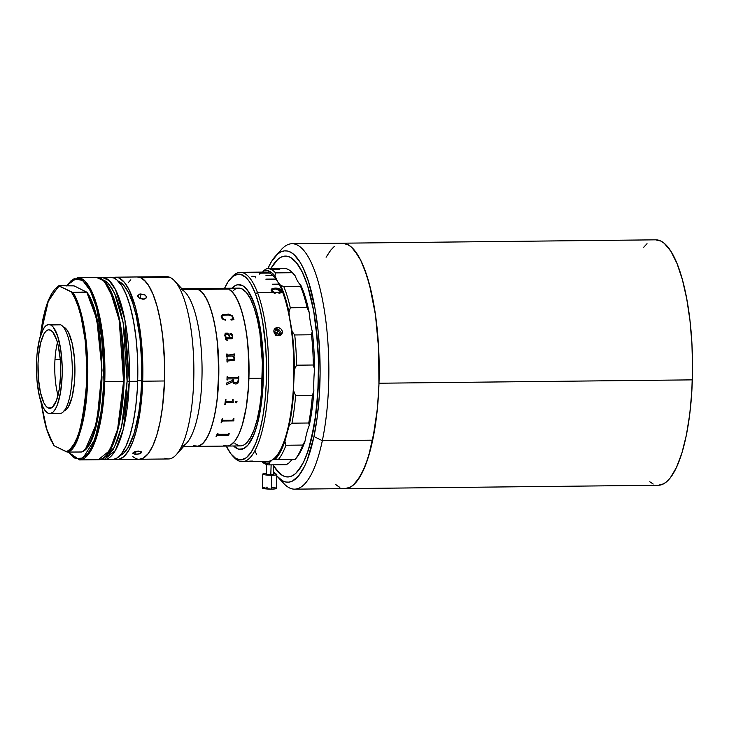 <?xml version="1.0" encoding="UTF-8"?>
<svg xmlns="http://www.w3.org/2000/svg" width="729" height="729" viewBox="0 0 729 729"><rect width="100%" height="100%" fill="white"/><g stroke="black" fill="none" stroke-linecap="round" stroke-linejoin="round"><path stroke-width="1.09" d="M344.006 243.313L347.487 244.425L350.931 246.703L354.303 250.138L360.718 260.299L366.468 274.523L371.353 292.256L375.162 312.814L377.768 335.422L379.062 359.197L378.998 383.226A122.718 35.511 89.4 0 1 344.981 488.621L658.333 485.268A122.718 35.511 -90.6 0 0 692.35 379.864A122.718 35.511 -90.6 0 0 655.699 239.832L342.348 243.194A122.718 35.511 89.4 0 1 378.998 383.226L692.35 379.864L378.998 383.226L377.576 406.6L374.852 428.406L368.555 456.372L363.133 470.806L356.955 481.213L353.665 484.776L350.266 487.191L344.945 488.621M339.851 487.4L336.406 485.113M334.274 246.53L330.957 249.892L326.1 257.237L330.383 250.603L333.672 247.04M649.758 481.751L653.202 484.038M658.287 485.268L663.618 483.828L667.008 481.413L670.306 477.85L676.476 467.444L681.907 453.01L686.372 435.095L689.716 414.391L691.803 391.692L692.55 367.872L691.93 343.851L689.971 320.55L686.745 298.863L682.38 279.626L677.041 263.57L670.926 251.323L664.274 243.34L660.829 241.062L655.653 239.832M647.024 243.686L643.725 247.24M312.723 433.354A110.453 31.958 89.4 0 1 287.8 476.966A110.453 31.958 89.4 0 1 273.585 465.795L276.51 470.068L282.624 475.572L285.75 476.766L288.894 476.894L292.01 475.955L295.072 473.968L298.052 470.943L303.665 461.913L308.613 449.219L314.409 424.415L317.798 394.617L318.518 362.404L317.461 340.953L313.67 310.864L307.565 285.568L302.444 272.464L296.721 262.978L290.607 257.474L287.472 256.28L284.337 256.152L281.221 257.091L278.159 259.077L275.17 262.103L270.924 268.509A110.453 31.958 89.4 0 1 285.431 256.079A110.453 31.958 89.4 0 1 314.746 317.297A110.453 31.958 89.4 0 1 312.723 433.354M342.712 488.403L346.202 488.539L349.665 487.501L353.064 485.295L359.57 477.449L365.466 465.33L370.523 449.383L372.674 440.17L322.327 440.708A122.718 35.511 -90.6 0 0 321.626 295.591A122.718 35.511 -90.6 0 0 281.339 249.591L275.307 256.344A115.711 33.488 89.4 0 1 313.297 299.71A115.711 33.488 89.4 0 1 313.962 436.534L322.327 440.708L372.674 440.17A122.718 35.511 -90.6 0 0 374.925 311.21A122.718 35.511 -90.6 0 0 342.348 243.194L292.01 243.732A122.718 35.511 89.4 0 1 324.578 311.748A122.718 35.511 89.4 0 1 322.327 440.708A122.718 35.511 89.4 0 1 294.644 489.168A122.718 35.511 89.4 0 1 280.756 479.691M277.676 476.921A115.711 33.488 89.4 0 1 276.774 475.9L282.433 480.766L285.713 482.015L289.003 482.142L292.265 481.167L298.598 475.909L304.476 466.46L307.164 460.263L313.962 436.534A115.711 33.488 89.4 0 1 277.676 476.921L283.845 483.537A122.718 35.511 -90.6 0 0 322.327 440.708L313.962 436.534L317.215 417.216L319.284 395.956L320.104 373.558L319.639 350.895L317.899 328.825L314.964 308.212L308.558 281.713L303.2 267.99L300.266 262.522L294.033 254.621L290.798 252.28L287.518 251.031L284.228 250.904L280.966 251.879L277.758 253.965L271.616 261.356L267.844 268.545A115.711 33.488 89.4 0 1 275.307 256.344M278.332 253.51A122.718 35.511 89.4 0 1 292.01 243.732M335.805 484.594L339.231 487.081M294.644 489.168L344.981 488.621A122.718 35.511 -90.6 0 0 372.674 440.17L377.385 408.614L378.925 385.34L378.697 349.337L375.444 314.755L369.466 284.574L364.199 268.208L361.256 261.401L358.149 255.606L351.533 247.231L348.098 244.744L342.311 243.194M275.125 473.804A115.711 33.488 89.4 0 1 273.411 471.253L275.125 473.804M233.59 445.993A82.395 23.847 89.4 0 0 240.515 449.419L240.515 449.419A82.395 23.847 89.4 0 0 263.351 378.652L263.397 362.513L261.757 338.83L258.212 317.571L254.94 305.661L248.972 292.347L244.507 286.989L242.192 285.458L237.517 284.757L235.194 285.595L231.904 288.21A82.395 23.847 89.4 0 1 238.748 284.629A82.395 23.847 89.4 0 1 263.351 378.652L262.394 394.343L259.342 415.73L256.344 427.759L252.699 437.455L248.553 444.444L244.06 448.463L239.404 449.346L237.062 448.599L233.59 445.993L238.62 449.182L243.295 448.827L247.824 445.328L253.974 434.511L257.419 423.996L261.264 404.258L262.814 389.204L263.451 365.211L262.732 349.173L261.128 333.827L257.2 313.37L253.71 302.198L247.514 290.224L242.967 285.877L238.292 284.656L235.968 285.23L231.439 288.73M196.219 288.684L200.666 290.862L204.94 295.992L208.868 303.865L212.303 314.19L215.11 326.556L217.187 340.498L218.846 370.915L217.023 400.822L214.873 414.127L212.002 425.645L208.512 434.931L204.539 441.619L200.247 445.465L196.821 446.385L240.479 445.911A78.896 22.827 -90.6 0 0 262.34 378.16A78.896 22.827 -90.6 0 0 238.784 288.137L225.361 288.283A78.896 22.827 89.4 0 1 248.917 378.305L262.34 378.16L248.917 378.305L247.997 393.323L246.247 407.347L242.201 425.326L238.711 434.602L234.747 441.3L230.446 445.137L227.02 446.057A78.896 22.827 -90.6 0 0 249.036 372.628A78.896 22.827 -90.6 0 0 228.66 289.076L233.043 292.748L237.162 299.273L240.862 308.422L243.996 319.821L246.448 333.035L248.124 347.569L248.917 378.305A78.896 22.827 89.4 0 1 227.047 446.057L230.446 445.137L232.624 443.587L234.747 441.3L238.711 434.602L242.201 425.326L246.247 407.347L248.562 385.905L248.963 362.851L247.395 340.17L245.318 326.228L242.511 313.862L239.076 303.537L235.148 295.664L230.874 290.543L228.66 289.076L198.452 289.395A78.896 22.827 89.4 0 1 218.828 372.956A78.896 22.827 89.4 0 1 196.848 446.385A78.896 22.827 -90.6 0 0 218.837 372.574A78.896 22.827 -90.6 0 0 198.233 289.295L182.569 289.459L198.233 289.295L196.001 288.648M225.99 445.984L223.748 445.273L225.99 445.984M226.418 288.356L228.66 289.076L225.334 288.283L195.153 288.611A78.896 22.827 89.4 0 1 198.452 289.395L228.66 289.076A78.896 22.827 -90.6 0 0 225.361 288.283M234.957 443.66L239.413 445.838M240.452 445.911L243.869 444.991L246.056 443.442L250.202 438.147L253.956 430.119L257.146 419.676L259.67 407.201L261.429 393.186L262.385 362.714L259.879 332.898L257.428 319.676L254.284 308.276L250.585 299.136L246.466 292.602L242.083 288.93L238.757 288.137M235.385 289.058L233.207 290.616M270.924 268.509L277.621 259.542L280.674 257.364L283.781 256.243L286.916 256.18L290.051 257.182L296.184 262.322L301.961 271.47L307.137 284.274L309.442 291.892L313.37 309.205L316.277 328.724L318.473 360.481L318.409 382.105L316.049 413.179L311.146 440.225L306.672 454.86L304.13 460.928L301.423 466.095L295.609 473.504L292.557 475.682L289.449 476.802L286.315 476.866L283.18 475.864L280.082 473.804L273.585 465.795M272.764 291.491L272.5 289.969M138.273 277.011L140.861 277.749L170.057 277.43L140.861 277.749A91.161 26.381 89.4 0 1 164.663 373.986A91.161 26.381 89.4 0 1 139.248 459.27L168.454 458.96A91.161 26.381 -90.6 0 0 193.859 373.676A91.161 26.381 -90.6 0 0 170.057 277.43A91.161 26.381 89.4 0 1 174.513 280.82A91.161 26.381 89.4 0 1 193.85 367.516A91.161 26.381 89.4 0 1 176.382 454.614A91.161 26.381 89.4 0 1 164.891 458.167M176.382 454.614L186.925 442.795A78.896 22.827 -90.6 0 0 202.051 367.434A78.896 22.827 -90.6 0 0 185.312 292.402L174.513 280.82M181.457 289.477A78.896 22.827 89.4 0 1 202.061 370.059A78.896 22.827 89.4 0 1 181.63 446.358M162.95 277.512A91.161 26.381 89.4 0 1 170.057 277.43A91.161 26.381 -90.6 0 0 166.494 276.637L137.298 276.956L141.107 277.867L143.668 279.562L148.607 285.486L153.145 294.589L157.118 306.517L160.362 320.806L162.758 336.916L164.572 363.124L164.517 380.975A91.161 26.381 -90.6 0 1 139.248 459.27L143.176 458.213L148.142 453.766L152.735 446.039L156.762 435.313L160.079 422L162.567 406.627L164.517 380.975L142.702 381.212L142.756 363.361L140.943 337.153L138.546 321.042L135.302 306.745L129.124 289.896L124.358 282.342L119.292 278.104L116.713 277.275L112.968 277.631A91.161 26.381 89.4 0 1 115.483 277.193A91.161 26.381 89.4 0 1 142.702 381.212L164.517 380.975A91.161 26.381 -90.6 0 0 137.298 276.956A91.161 26.381 89.4 0 1 140.861 277.749L145.937 281.822L148.37 285.121L152.935 294.079L156.935 305.87L160.225 320.067L162.658 336.105L164.162 353.365L164.672 371.198L164.162 388.912L162.667 405.834L160.225 421.298L156.945 434.721L152.944 445.583L148.379 453.465L143.422 458.076L139.221 459.27A91.161 26.381 89.4 0 1 135.685 458.477L133.125 456.864M128.167 282.761L130.609 280.036M193.759 445.692L198.242 446.221L202.635 443.715L206.772 438.284L210.49 430.137L213.661 419.576L216.148 407.019L217.862 392.94L218.736 377.886L217.862 347.168L216.148 332.688L213.661 319.539L210.49 308.239L206.763 299.218L202.626 292.821L198.233 289.295A78.896 22.827 -90.6 0 0 195.153 288.611L181.904 288.748M262.385 272.254L266.75 268.564A98.178 28.413 89.4 0 1 267.106 268.545A98.178 28.413 89.4 0 1 271.06 269.457A98.178 28.413 -90.6 0 0 266.75 268.564L263.871 270.486L266.677 270.404L272.245 273.129L274.961 275.927L277.703 281.731L280.711 285.504A96.428 27.902 89.4 0 1 288.976 312.313L290.297 307.784L307.082 307.602A98.178 28.413 -90.6 0 0 300.494 286.242L283.709 286.424A98.178 28.413 89.4 0 1 290.297 307.784L307.082 307.602L309.114 312.094A96.428 27.902 -90.6 0 0 300.849 285.285L300.494 286.242A98.178 28.413 89.4 0 1 307.082 307.602L309.114 312.094A52.597 15.218 -90.6 0 0 312.249 331.331L311.511 334.775L294.726 334.957A98.178 28.413 89.4 0 1 296.548 365.193L313.333 365.01A98.178 28.413 -90.6 0 0 311.511 334.775L294.726 334.957L292.11 331.54A96.428 27.902 89.4 0 1 294.398 369.494L296.548 365.193A98.178 28.413 -90.6 0 0 294.726 334.957L292.11 331.54A52.597 15.218 89.4 0 1 288.976 312.313L290.297 307.784A98.178 28.413 -90.6 0 0 283.709 286.424L280.711 285.504L287.208 304.604L292.11 331.54L293.805 350.184L294.398 369.494L296.548 365.193L313.333 365.01L314.536 369.275A96.428 27.902 -90.6 0 0 312.249 331.331L311.511 334.775A98.178 28.413 89.4 0 1 313.333 365.01L314.536 369.275A52.597 15.218 -90.6 0 0 313.862 390.817L312.377 395.437L295.591 395.619A98.178 28.413 89.4 0 1 291.955 423.175L308.732 423.002A98.178 28.413 -90.6 0 0 312.377 395.437L295.591 395.619L293.723 391.026A96.428 27.902 89.4 0 1 289.158 425.618L291.955 423.175A98.178 28.413 -90.6 0 0 295.591 395.619L293.723 391.026A52.597 15.218 89.4 0 1 294.398 369.494L292.967 400.276L289.158 425.618L291.955 423.175L308.732 423.002L309.287 425.399A96.428 27.902 -90.6 0 0 313.862 390.817L312.377 395.437A98.178 28.413 89.4 0 1 308.732 423.002L309.287 425.399A52.597 15.218 -90.6 0 0 305.059 441.018L302.763 445.064A98.178 28.413 89.4 0 1 295.054 459.425L295.382 459.033M269.211 464.892L285.987 464.71A98.178 28.413 -90.6 0 0 286.342 464.701L269.557 464.883A98.178 28.413 89.4 0 1 269.211 464.892A98.178 28.413 89.4 0 1 261.647 461.466A98.178 28.413 -90.6 0 0 269.557 464.883L269.083 462.988A96.428 27.902 89.4 0 1 262.194 461.457L266.276 463.079L269.083 462.988A52.597 15.218 89.4 0 1 274.66 459.215A52.597 15.218 89.4 0 1 275.252 459.252L295.054 459.425A98.178 28.413 -90.6 0 0 302.763 445.064L285.978 445.246A98.178 28.413 89.4 0 1 278.268 459.607L295.054 459.425M279.444 269.52L270.714 269.812L279.453 269.365A98.178 28.413 89.4 0 1 279.754 269.52L271.361 269.602A98.178 28.413 89.4 0 1 275.589 272.892L274.961 275.927L275.589 272.892L292.375 272.71L295.099 275.708A52.597 15.218 -90.6 0 0 300.849 285.285L300.494 286.242L283.709 286.424L280.711 285.504A52.597 15.218 89.4 0 1 274.961 275.927A96.428 27.902 89.4 0 0 263.871 270.486A52.597 15.218 89.4 0 1 262.54 272.108M292.867 459.443A52.597 15.218 -90.6 0 0 289.222 462.769L286.342 464.701L269.557 464.883L269.083 462.988L272.099 459.999L273.667 459.343L278.268 459.607A98.178 28.413 -90.6 0 0 285.978 445.246L284.921 441.236A52.597 15.218 89.4 0 1 289.158 425.618L284.921 441.236A96.428 27.902 89.4 0 1 275.252 459.252L280.364 451.962L284.921 441.236L285.978 445.246L302.763 445.064L305.059 441.018A96.428 27.902 -90.6 0 1 296.038 458.341L295.272 459.197M256.663 454.404L255.25 451.743M259.287 274.14L260.854 273.475M279.754 269.52L271.361 269.602A98.178 28.413 -90.6 0 1 275.589 272.892L292.375 272.71A98.178 28.413 -90.6 0 0 283.882 268.372L267.106 268.545M266.604 464.51L266.304 474.16A3.508 0.483 1.8 0 0 270.814 474.761L271.124 464.874L270.814 474.761A3.508 0.483 1.8 0 0 273.311 474.379L273.612 464.847M267.734 475.135L267.743 474.597L267.734 475.135M264.937 487.264L262.394 487.838L263.178 488.421L271.388 489.141A7.017 0.966 1.8 0 0 276.382 488.375L276.82 474.488A7.017 0.966 -178.2 0 1 271.826 475.262L271.388 489.141L275.544 488.804L276.346 488.466L275.562 487.892M273.339 473.54A7.017 0.966 -178.2 0 1 276.82 474.488M267.352 487.163L266.085 487.2M274.797 487.71L272.692 487.4M262.795 474.05L262.367 487.938A7.017 0.966 1.8 0 0 271.388 489.141L271.826 475.262A7.017 0.966 -178.2 0 1 262.795 474.05A7.017 0.966 -178.2 0 1 266.331 473.321M183.599 446.522L196.848 446.385A78.896 22.827 89.4 0 1 193.54 445.592L195.782 446.312M229.216 433.263A78.896 22.827 89.4 0 1 229.015 433.719L228.924 434.985A78.896 22.827 89.4 0 1 228.888 435.067L216.978 435.532A78.896 22.827 89.4 0 1 216.549 436.379L216.066 436.389A78.896 22.827 -90.6 0 0 217.47 433.391L217.962 433.381A78.896 22.827 89.4 0 1 217.552 434.311L228.323 434.183A78.896 22.827 -90.6 0 0 228.724 433.272L229.216 433.263A78.896 22.827 -90.6 0 1 229.015 433.719L229.015 433.719A78.86 22.818 -90.6 0 0 229.198 433.263A78.86 22.818 89.4 0 1 229.015 433.691L228.915 434.958M233.954 418.364A78.896 22.827 89.4 0 1 233.799 418.993L233.845 420.797A78.896 22.827 89.4 0 1 233.818 420.906L222.609 421.025L221.944 421.517A78.896 22.827 89.4 0 1 221.607 422.756L221.115 422.756A78.896 22.827 -90.6 0 0 222.208 418.482L222.7 418.482A78.896 22.827 89.4 0 1 222.381 419.776L222.682 420.269L232.487 420.168L233.152 419.649A78.896 22.827 -90.6 0 0 233.462 418.364L233.954 418.364A78.86 22.818 -90.6 0 1 233.799 418.965L233.717 420.341M226.245 401.579L231.94 401.506L232.478 400.904A78.896 22.827 -90.6 0 0 232.651 399.501L233.134 399.492A78.896 22.827 89.4 0 1 233.061 400.166L233.271 402.29A78.896 22.827 89.4 0 1 233.253 402.417L226.136 402.49L225.507 403.091A78.896 22.827 89.4 0 1 225.316 404.467L224.824 404.477A78.896 22.827 -90.6 0 0 225.471 399.574L225.963 399.574A78.896 22.827 89.4 0 1 225.79 400.977L226.245 401.579M237.062 401.825L236.26 402.827L235.303 402.335L236.132 401.178L237.062 401.825M235.759 384.019L233.799 383.399L232.861 381.522L227.257 384.374A78.896 22.827 89.4 0 1 227.238 384.784L226.746 384.794A78.896 22.827 -90.6 0 0 226.847 382.871L232.824 380.338A78.896 22.827 -90.6 0 0 232.879 378.861L227.913 378.925L227.475 379.527A78.896 22.827 89.4 0 1 227.457 379.937L226.974 379.937A78.896 22.827 -90.6 0 0 227.074 376.729L227.557 376.729A78.896 22.827 89.4 0 1 227.548 377.13L228.077 377.74L237.754 377.631L238.319 377.021A78.896 22.827 -90.6 0 0 238.328 376.611L238.82 376.611A78.896 22.827 89.4 0 1 238.684 380.638L237.964 383.035L236.078 384.019L237.955 383.026L238.675 380.629A78.86 22.818 -90.6 0 0 238.802 376.611M232.56 356.007L227.712 356.071L227.311 356.718A78.896 22.827 89.4 0 1 227.33 357.082L226.837 357.082A78.896 22.827 -90.6 0 0 226.673 354.057L227.166 354.048A78.896 22.827 89.4 0 1 227.193 354.403L227.758 355.05L233.891 354.595A78.896 22.827 -90.6 0 0 233.854 353.975L234.346 353.975A78.896 22.827 89.4 0 1 234.373 354.494L234.774 355.834A78.896 22.827 89.4 0 1 234.784 355.989L233.244 356.007L234.702 358.203L234.164 360.381L227.895 360.983L227.512 361.639A78.896 22.827 89.4 0 1 227.521 361.994L227.029 362.003A78.896 22.827 -90.6 0 0 226.919 358.95L227.412 358.941A78.896 22.827 89.4 0 1 227.43 359.306L228.004 359.953L233.772 359.597L234.073 357.739L232.56 356.007M224.751 335.723L225.17 333.417L227.175 333.035L229.125 334.693L230.255 337.864L231.403 337.828L232.314 337.172L232.205 335.622L230.054 333.672L231.129 333.435L232.187 334.438L232.642 337.974L231.603 338.766L226.026 338.912L226.045 339.714L227.238 339.969A78.896 22.827 89.4 0 1 227.275 340.288L225.553 339.659L225.325 338.693L226.008 337.91L224.751 335.723M221.388 317.634L221.397 315.775L222.573 314.636L228.587 314.135L232.505 315.867L233.936 319.603L231.084 320.113L232.934 318.199L232.788 316.997L231.95 316.094L228.487 315.074L224.14 315.201L222.035 316.113L222.29 318.327L225.352 320.177L222.828 319.229L221.388 317.634M216.076 436.352L216.549 436.352A78.86 22.818 -90.6 0 0 216.969 435.505L228.879 435.031A78.86 22.818 -90.6 0 0 228.915 434.967M217.534 434.539L217.543 434.284A78.86 22.818 -90.6 0 0 217.944 433.381M216.066 436.389A78.896 22.827 -90.6 0 0 217.47 433.391M227.603 355.05L227.175 354.412A78.86 22.818 -90.6 0 0 227.156 354.057M234.774 355.989A78.86 22.818 -90.6 0 0 234.765 355.843L234.364 354.504A78.86 22.818 -90.6 0 0 234.337 353.975M233.234 356.007L234.692 358.203L234.155 360.381M227.512 361.994A78.86 22.818 -90.6 0 0 227.503 361.639L227.576 361.229M227.703 359.907L227.421 359.306A78.86 22.818 -90.6 0 0 227.402 358.95M233.763 359.607L233.198 359.844M227.32 357.082A78.86 22.818 -90.6 0 0 227.302 356.727L227.412 356.262M228.004 359.953L227.43 359.306L227.995 359.953M233.927 319.621L232.505 315.894L228.578 314.153L222.564 314.664L221.206 316.559M232.934 318.218L230.856 319.785M225.48 319.849L222.281 318.354L222.035 316.131M231.74 337.746L230.246 337.882L227.958 333.417L225.48 333.171M232.022 338.621L232.843 337.117L232.524 335.13L231.53 333.727L230.209 333.454M227.266 340.288A78.86 22.818 -90.6 0 0 227.229 339.978L226.036 339.723L225.908 338.985M229.589 337.245L228.204 334.611L226.345 334.019L225.179 335.194L226.491 337.91L229.763 337.873L229.589 337.245L229.753 337.882L226.482 337.919L225.252 335.841L225.507 334.411M226.746 384.784L227.229 384.775A78.86 22.818 -90.6 0 0 227.248 384.365L232.879 381.75M227.448 379.927A78.86 22.818 -90.6 0 0 227.466 379.527L227.895 378.925M227.648 377.586L227.539 377.13A78.86 22.818 -90.6 0 0 227.548 376.729M237.718 378.807L233.371 378.861L237.718 378.807M233.307 380.347A78.86 22.818 -90.6 0 0 233.362 378.852A78.896 22.827 89.4 0 1 233.316 380.356L233.307 380.347M233.326 380.839L233.936 382.133L233.326 380.839M234.738 382.579L233.927 382.124L235.695 382.698L237.536 382.032L238.219 380.164A78.896 22.827 -90.6 0 0 238.246 379.417L238.128 378.98M235.476 402.581L236.424 402.763L237.007 401.606M233.162 402.025L233.043 400.148A78.86 22.818 -90.6 0 0 233.125 399.492M224.824 404.458L225.307 404.458A78.86 22.818 -90.6 0 0 225.498 403.082L225.999 402.49L233.244 402.399A78.86 22.818 -90.6 0 0 233.262 402.271M225.999 401.533L225.78 400.968A78.86 22.818 -90.6 0 0 225.944 399.574M221.124 422.738L221.598 422.729A78.86 22.818 -90.6 0 0 221.935 421.499L222.6 420.998L233.809 420.879A78.86 22.818 -90.6 0 0 233.836 420.77M222.391 420.114L222.381 419.749A78.86 22.818 -90.6 0 0 222.682 418.482M249.737 461.102L252.835 461.074M281.658 292.047L281.576 290.871L281.549 292.265L282.652 292.256A94.67 27.392 -90.6 0 0 279.225 284.465L272.509 284.538A94.67 27.392 -90.6 0 0 272.327 284.201L279.043 284.128A94.67 27.392 -90.6 0 0 276.118 279.307L266.058 279.417A94.67 27.392 -90.6 0 0 265.866 279.143L275.936 279.043A94.67 27.392 -90.6 0 0 272.874 275.489L266.158 275.562A94.67 27.392 -90.6 0 0 265.957 275.371L272.673 275.307A94.67 27.392 -90.6 0 0 269.52 273.074L259.451 273.175A94.67 27.392 -90.6 0 0 259.251 273.083L269.32 272.974A94.67 27.392 -90.6 0 0 266.131 272.09L259.415 272.163A94.67 27.392 -90.6 0 0 259.214 272.154L265.93 272.081A94.67 27.392 -90.6 0 0 265.465 272.072L240.288 272.345A94.67 27.392 89.4 0 1 257.483 292.529L272.373 292.365L271.133 289.796L271.844 288.839L274.204 288.155L279.189 288.739L281.576 290.871L281.549 292.265L279.225 293.55L278.551 292.621L279.717 292.283L280.264 290.57L278.469 289.304L276.245 288.957L272.965 289.386L272.382 290.907L274.396 292.347L279.717 292.283L274.396 292.347L275.079 292.493L275.115 293.423L272.373 292.365L257.483 292.529A94.67 27.392 -90.6 0 0 232.059 276.865L230.546 278.551A92.92 26.891 89.4 0 1 255.505 293.924L257.483 292.529L255.505 293.924L259.442 306.517L262.613 321.434L265.684 346.895L266.495 364.983L266.267 383.144L265.019 400.686L262.804 416.933L259.688 431.267L255.806 443.123L251.295 452.062L246.347 457.73L241.135 459.917L235.868 458.532L230.738 453.629L225.954 445.401M231.303 277.749A94.67 27.392 89.4 0 1 240.288 272.345M278.615 335.695L277.029 335.422A4.383 3.9 -144.6 0 1 274.532 329.089A4.383 3.9 -144.6 0 1 276.081 327.868L277.585 327.567L276.473 329.134L277.585 327.567L279.18 327.831A4.383 3.9 -144.6 0 1 281.676 334.164A4.383 3.9 -144.6 0 1 280.127 335.386L277.375 335.531M281.695 291.882L282.652 292.256A94.67 27.392 -90.6 0 1 292.693 397.505A94.67 27.392 -90.6 0 1 267.497 461.402L242.32 461.676A94.67 27.392 89.4 0 0 267.516 397.779A94.67 27.392 89.4 0 0 257.483 292.529A94.67 27.392 -90.6 0 1 265.985 411.11A94.67 27.392 -90.6 0 1 233.991 457.338L232.451 455.68A92.92 26.891 89.4 0 0 263.843 410.309A92.92 26.891 89.4 0 0 255.505 293.924L250.967 284.137L248.516 280.428L245.983 277.539L240.761 274.386L238.119 274.14L232.916 276.318L227.958 281.986L224.578 288.292A92.92 26.891 89.4 0 1 230.546 278.551M262.741 272.573L252.671 272.682M265.866 279.143L275.899 279.307M276.118 279.307L266.058 279.417M232.451 455.68A92.92 26.891 89.4 0 1 226.272 446.066M275.99 332.433L274.332 332.142M278.715 334.893L278.332 334.228M280.373 290.798L275.507 288.948M271.243 290.962L271.106 289.887L275.152 288.11L271.088 290.033M275.052 293.696L275.015 292.766L272.664 291.737M281.658 292.019L280.711 289.951L277.138 288.538L273.257 288.575L271.07 290.078M280.419 291.591L278.487 292.894M281.512 291.144C280.465 289.267 278.332 288.347 275.097 288.402L275.152 288.11C278.387 288.064 280.528 288.985 281.576 290.871L281.512 291.144M255.66 277.831C256.225 276.783 254.959 276.273 251.86 276.3M281.549 292.265L279.225 293.55M242.32 461.676A94.67 27.392 89.4 0 1 233.225 456.463M277.029 335.422L274.195 332.852L273.885 330.428L275.061 328.46L277.421 327.567M280.127 335.386L278.788 335.695M279.18 327.831L281.312 329.216L282.433 331.777L281.686 334.228L280.692 335.103M277.585 327.567L278.833 327.722M279.016 284.474A94.323 27.292 -90.6 0 0 278.997 284.428L272.491 284.501M274.396 332.606L277.931 333.445L275.516 335.267L277.931 333.445L278.378 335.559L279.936 333.089L278.806 335.55L279.936 333.089L278.159 330.674L275.261 330.72L274.259 332.898L275.261 330.72M273.913 330.173L275.972 329.18L279.125 329.918L281.048 332.542L280.629 335.513M277.539 335.577L278.806 335.55M279.936 333.089L278.824 334.657L277.047 332.242L278.159 330.674L279.936 333.089M140.26 293.951L145.016 294.999L146.301 296.466L146.155 298.006L143.112 299.3L139.184 298.079L137.836 295.537L140.26 293.951M136.022 454.367L135.658 451.47L136.022 454.367L132.869 453.484L135.038 451.661L138.346 451.096L141.508 452.144L139.33 453.903L135.23 454.349L132.869 453.484L134.346 451.934L138.346 451.096L141.326 451.852L140.624 453.402L136.022 454.367M144.643 299.072L139.859 298.507L137.909 296.566L137.836 295.537L139.531 294.106L144.342 294.616L146.301 296.466L146.374 297.523L144.643 299.072M140.041 298.598L141.062 293.896L140.041 298.598M141.69 380.72A87.662 25.369 -90.6 0 0 118.226 281.166L121.643 283.198L124.058 285.65L128.632 292.912L132.751 303.073L136.232 315.739L140.004 338.347L141.745 363.552L141.69 380.72L137.681 380.757L141.69 380.72A87.662 25.369 -90.6 0 1 120.094 455.479L123.593 453.256L128.213 447.369L134.236 432.962L138.729 412.988L140.679 397.414L141.69 380.72M101.951 279.253L108.585 283.563L114.608 293.304L123.155 322.847L127.101 381.13L129.279 381.358A91.161 26.381 89.4 0 1 104.01 459.653L112.403 459.562A91.161 26.381 -90.6 0 0 137.672 381.267A91.161 26.381 -90.6 0 0 110.444 277.239L102.06 277.33A91.161 26.381 89.4 0 1 129.279 381.358L137.672 381.267L129.279 381.358L124.905 320.013L115.556 289.75L109.068 280.501L102.06 277.33L99.071 277.849M101.604 279.189L106.644 281.658L111.491 287.472L115.947 296.393L119.838 308.094L123.019 322.109L125.37 337.91L127.147 363.616L127.101 381.13L126.062 398.152L124.076 414.036L121.214 428.178L117.588 440.015L113.341 449.119L108.639 455.115L103.646 457.785M95.444 300.776L94.706 301.505M101.076 459.215L104.01 459.653L115.3 450.604L123.329 429.144L129.279 381.358L127.101 381.13L121.643 426.419L114.325 447.369L103.864 457.739M112.375 459.562L116.33 458.495L121.296 454.058L125.88 446.33L129.917 435.596L133.234 422.291L135.712 406.91L137.262 390.051L137.817 372.355L137.362 354.513L135.904 337.208L133.507 321.097L130.263 306.8L126.299 294.871L121.761 285.777L116.822 279.854L114.262 278.159L110.416 277.239M142.702 381.212L141.645 398.572L139.622 414.774L136.706 429.181L133.015 441.264L128.678 450.531L123.884 456.646L118.8 459.37L114.918 459.115A91.161 26.381 89.4 0 0 117.433 459.507A91.161 26.381 89.4 0 0 142.702 381.212M132.878 456.664L135.439 458.359M130.846 279.818L128.404 282.46M119.93 300.457L119.784 300.913M132.869 453.484L132.997 452.873M141.508 452.144L141.39 452.782M54.985 359.552L60.261 359.497L54.985 359.552M63.842 410.937L66.184 409.68L68.398 406.855L72.107 397.004L74.385 382.871L74.877 374.861L74.449 358.468L72.253 343.669L68.608 332.716L66.412 329.235L64.07 327.275A42.072 12.174 -90.6 0 0 63.286 326.975L64.07 327.275A42.072 12.174 -90.6 0 1 74.941 370.15A42.072 12.174 -90.6 0 1 64.188 410.855M74.194 285.905L86.879 292.247L72.864 292.475L58.757 285.768L74.194 285.905M86.551 291.955L72.299 292.402L59.095 286.06L48.715 299.409L40.168 336.707L42.811 319.548L45.298 309.242L48.251 300.521L51.604 293.641L55.249 288.784L58.812 285.722L73.975 285.804M81.602 451.998L67.287 452.071L54.074 445.729L66.43 451.789L70.276 449.064L73.921 444.207L77.265 437.327L80.226 428.606L84.673 406.664L86.787 380.702L86.888 367.07L85.165 340.315L81.065 316.605L78.24 306.699L75.005 298.471L71.442 292.119C78.532 300.412 88.3 335.741 86.787 380.702C83.042 426.328 76.253 450.021 66.43 451.789L67.843 452.144C77.52 449.246 84.127 425.463 87.662 380.793C89.157 337.035 79.908 301.66 72.864 292.475A84.154 24.349 89.4 0 1 87.662 380.793A84.154 24.349 89.4 0 1 67.843 452.144L81.602 451.998A84.154 24.349 -90.6 0 0 101.422 380.647A84.154 24.349 -90.6 0 0 86.623 292.329C93.667 301.514 102.917 336.889 101.422 380.647C97.886 425.317 91.28 449.1 81.602 451.998L81.83 451.825M81.812 451.962L81.812 451.962C105.641 444.243 109.04 321.225 86.869 292.174M85.712 448.554L96.866 422.501L102.024 370.177L96.766 319.001L86.787 292.311M54.074 445.729L50.511 439.377L47.276 431.149L44.46 421.244L40.86 401.615L46.948 430.137L54.074 445.729M58.757 285.768L47.303 302.808L40.113 336.898M50.72 324.988A44.533 12.885 89.4 0 1 62.22 372.145A44.533 12.885 89.4 0 1 49.818 413.598A44.533 12.885 89.4 0 1 47.95 413.152L45.48 411.074L43.148 407.393L39.293 395.792L36.96 380.128L36.514 362.787L37.033 354.303L39.448 339.349L43.366 328.925L45.708 325.936L48.196 324.605L50.72 324.988L53.199 327.057L57.609 335.905L60.762 349.802L62.184 366.632L62.156 375.353L60.653 391.746L57.418 404.686L55.304 409.215L52.962 412.204L50.474 413.525L47.95 413.152A44.533 12.885 89.4 0 1 36.45 365.985A44.533 12.885 89.4 0 1 48.861 324.542A44.533 12.885 89.4 0 1 50.72 324.988L60.789 324.879L50.72 324.988M49.818 413.598L59.878 413.489A44.533 12.885 -90.6 0 0 72.289 372.045A44.533 12.885 -90.6 0 0 60.789 324.879A44.533 12.885 -90.6 0 0 58.931 324.432L48.861 324.542M57.445 342.493A39.275 11.363 -90.6 0 0 58.01 395.464M48.114 407.948A39.275 11.363 89.4 0 1 37.972 366.35A39.275 11.363 89.4 0 1 48.916 329.8A39.275 11.363 89.4 0 1 50.556 330.191A39.275 11.363 89.4 0 1 60.698 371.781A39.275 11.363 89.4 0 1 49.754 408.34A39.275 11.363 89.4 0 1 48.114 407.948L51.395 407.912L48.114 407.948L50.347 408.276L52.534 407.11L56.47 400.476L59.313 389.067L60.644 374.606L60.252 359.315L58.192 345.5L56.634 339.823L52.743 332.023L50.556 330.191L48.333 329.854L46.137 331.03L44.068 333.663L40.614 342.858L38.482 356.053L38.026 363.525L38.427 378.825L40.478 392.639L43.877 402.864L45.936 406.117L48.114 407.948M104.776 381.622A91.161 26.381 89.4 0 1 79.516 459.917L90.779 450.896L98.807 429.472L104.776 381.622L100.383 320.177L91.025 289.96L84.555 280.747L77.556 277.594A91.161 26.381 89.4 0 1 104.776 381.622L123.575 381.422L104.776 381.622M66.567 285.613L77.556 277.594L96.346 277.394L103.345 280.547L109.824 289.759L119.173 319.976L123.575 381.422A91.161 26.381 -90.6 0 0 96.346 277.394C111.109 276.419 123.483 318.218 124.176 365.931C125.288 415.257 113.596 460.491 98.306 459.717A91.161 26.381 -90.6 0 0 123.575 381.422L117.606 429.272L109.578 450.695L98.306 459.717L79.516 459.917L68.353 452.135M66.74 285.604L74.404 278.742L82.705 280.483L90.432 290.907L96.593 307.756L103.108 347.605L103.91 381.531L101.623 409.589L94.98 439.195L82.942 458.049L75.652 458.587L68.526 452.135M106.534 455.014L114.535 440.617L119.893 420.742L124.039 381.313L121.269 329.727L114.909 301.469L104.684 281.913M106.37 283.863L108.73 287.326M110.981 291.545L116.95 308.331L120.066 322.428L123.183 346.603L124.194 372.61M123.648 389.897L122.153 406.381L118.244 428.297M116.54 434.575L112.64 445.228M110.48 449.501L108.202 453.019M66.512 285.95L71.26 280.501L73.738 278.997L78.787 278.524L81.311 279.544L86.232 284.073L90.843 291.764L96.811 308.549L99.928 322.637L102.233 338.447L103.965 364.09L103.91 381.531L102.014 406.6L98.105 428.515L92.51 445.437L88.063 453.228L85.685 455.962L80.737 458.96L75.679 458.596L73.173 457.156L68.307 451.816M101.759 384.365L101.996 376.702M274.168 329.599L274.532 329.089M137.298 276.956L115.483 277.193M139.248 459.27L117.433 459.507M53.755 445.51L46.082 427.522L40.806 401.433"/></g></svg>
